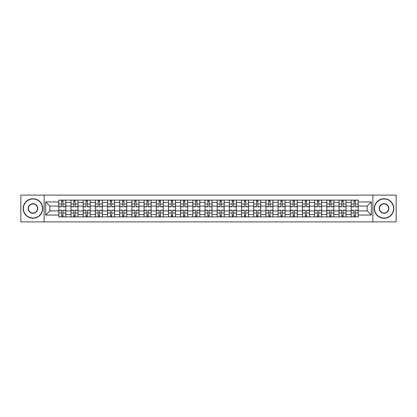<?xml version="1.0" encoding="UTF-8"?>
<svg xmlns="http://www.w3.org/2000/svg" width="417" height="417" viewBox="0 0 417 417"><rect width="100%" height="100%" fill="white"/><g stroke="black" fill="none" stroke-linecap="round" stroke-linejoin="round"><path stroke-width="0.63" d="M372.881 221.891L396.15 221.891L396.15 195.109L20.85 195.109L20.85 221.891L372.881 221.891L372.881 195.109M70.984 216.892L70.984 202.485L65.829 202.485L65.829 216.892M65.829 202.485L65.829 200.108M70.984 202.485L70.984 200.108M78.01 200.108L78.01 216.892M83.165 216.892L83.165 200.108M90.192 200.108L90.192 216.892M95.347 216.892L95.347 200.108M102.374 200.108L102.374 216.892M107.529 216.892L107.529 200.108M114.56 200.108L114.56 216.892M119.71 216.892L119.71 200.108M126.742 200.108L126.742 216.892M131.892 216.892L131.892 200.108M138.924 200.108L138.924 216.892M144.073 216.892L144.073 200.108M151.105 200.108L151.105 216.892M156.26 216.892L156.26 200.108M163.287 200.108L163.287 216.892M168.442 216.892L168.442 200.108M175.468 200.108L175.468 216.892M180.624 216.892L180.624 200.108M187.65 200.108L187.65 216.892M192.805 216.892L192.805 200.108M199.832 200.108L199.832 216.892M204.987 216.892L204.987 200.108M212.013 200.108L212.013 216.892M217.168 216.892L217.168 200.108M224.195 200.108L224.195 216.892M229.35 216.892L229.35 200.108M236.376 200.108L236.376 216.892M241.532 216.892L241.532 200.108M248.558 200.108L248.558 216.892M253.713 216.892L253.713 200.108M260.74 200.108L260.74 216.892M265.895 216.892L265.895 200.108M272.927 200.108L272.927 216.892M278.076 216.892L278.076 200.108M285.108 200.108L285.108 216.892M290.258 216.892L290.258 200.108M297.29 200.108L297.29 216.892M302.44 216.892L302.44 200.108M309.471 200.108L309.471 216.892M314.627 216.892L314.627 200.108M321.653 200.108L321.653 216.892M326.808 216.892L326.808 200.108M333.835 200.108L333.835 216.892M338.99 216.892L338.99 200.108M346.016 200.108L346.016 216.892M351.171 216.892L351.171 200.108M351.171 210.919L346.016 210.919M338.99 210.919L333.835 210.919M326.808 210.919L321.653 210.919M314.627 210.919L309.471 210.919M302.44 210.919L297.29 210.919M290.258 210.919L285.108 210.919M278.076 210.919L272.927 210.919M265.895 210.919L260.74 210.919M253.713 210.919L248.558 210.919M241.532 210.919L236.376 210.919M229.35 210.919L224.195 210.919M217.168 210.919L212.013 210.919M204.987 210.919L199.832 210.919M192.805 210.919L187.65 210.919M180.624 210.919L175.468 210.919M168.442 210.919L163.287 210.919M156.26 210.919L151.105 210.919M144.073 210.919L138.924 210.919M131.892 210.919L126.742 210.919M119.71 210.919L114.56 210.919M107.529 210.919L102.374 210.919M95.347 210.919L90.192 210.919M83.165 210.919L78.01 210.919M70.984 210.919L65.829 210.919M351.171 206.081L346.016 206.081M338.99 206.081L333.835 206.081M326.808 206.081L321.653 206.081M314.627 206.081L309.471 206.081M302.44 206.081L297.29 206.081M290.258 206.081L285.108 206.081M278.076 206.081L272.927 206.081M265.895 206.081L260.74 206.081M253.713 206.081L248.558 206.081M241.532 206.081L236.376 206.081M229.35 206.081L224.195 206.081M217.168 206.081L212.013 206.081M204.987 206.081L199.832 206.081M192.805 206.081L187.65 206.081M180.624 206.081L175.468 206.081M168.442 206.081L163.287 206.081M156.26 206.081L151.105 206.081M144.073 206.081L138.924 206.081M131.892 206.081L126.742 206.081M119.71 206.081L114.56 206.081M107.529 206.081L102.374 206.081M95.347 206.081L90.192 206.081M83.165 206.081L78.01 206.081M70.984 206.081L65.829 206.081M49.821 210.919L58.802 210.919L58.802 206.081L49.821 206.081L49.821 210.919L45.682 215.057L45.682 201.943L58.802 201.943L58.802 206.081M358.198 206.081L358.198 210.919L367.179 210.919L367.179 206.081L358.198 206.081L358.198 200.108L58.802 200.108L58.802 201.943M358.198 201.943L371.318 201.943L371.318 215.057L358.198 215.057L358.198 210.919M58.802 210.919L58.802 216.892L358.198 216.892L358.198 215.057M58.802 215.057L45.682 215.057M44.119 221.891L44.119 195.109M62.977 215.725L61.653 215.725M61.653 201.275L62.977 201.275M75.159 215.725L73.835 215.725M73.835 201.275L75.159 201.275M87.346 215.725L86.017 215.725M86.017 201.275L87.346 201.275M99.527 215.725L98.198 215.725M98.198 201.275L99.527 201.275M111.709 215.725L110.38 215.725M110.38 201.275L111.709 201.275M123.891 215.725L122.562 215.725M122.562 201.275L123.891 201.275M136.072 215.725L134.743 215.725M134.743 201.275L136.072 201.275M148.254 215.725L146.925 215.725M146.925 201.275L148.254 201.275M160.436 215.725L159.106 215.725M159.106 201.275L160.436 201.275M172.617 215.725L171.288 215.725M171.288 201.275L172.617 201.275M184.799 215.725L183.475 215.725M183.475 201.275L184.799 201.275M196.98 215.725L195.656 215.725M195.656 201.275L196.98 201.275M209.162 215.725L207.838 215.725M207.838 201.275L209.162 201.275M221.344 215.725L220.02 215.725M220.02 201.275L221.344 201.275M233.525 215.725L232.201 215.725M232.201 201.275L233.525 201.275M245.712 215.725L244.383 215.725M244.383 201.275L245.712 201.275M257.894 215.725L256.564 215.725M256.564 201.275L257.894 201.275M270.075 215.725L268.746 215.725M268.746 201.275L270.075 201.275M282.257 215.725L280.928 215.725M280.928 201.275L282.257 201.275M294.438 215.725L293.109 215.725M293.109 201.275L294.438 201.275M306.62 215.725L305.291 215.725M305.291 201.275L306.62 201.275M318.802 215.725L317.473 215.725M317.473 201.275L318.802 201.275M330.983 215.725L329.654 215.725M329.654 201.275L330.983 201.275M343.165 215.725L341.841 215.725M341.841 201.275L343.165 201.275M355.347 215.725L354.023 215.725M354.023 201.275L355.347 201.275M45.682 201.943L49.821 206.081M367.179 210.919L371.318 215.057M367.179 206.081L371.318 201.943M62.977 206.822L62.977 200.181L65.792 200.181L65.792 206.822L62.977 206.822M61.653 201.197L62.977 201.197M61.653 200.181L58.839 200.181L58.839 206.822L61.653 206.822L61.653 200.181L62.977 200.181M61.653 210.178L61.653 216.819L58.839 216.819L58.839 210.178L61.653 210.178M62.977 215.803L61.653 215.803M62.977 216.819L65.792 216.819L65.792 210.178L62.977 210.178L62.977 216.819L61.653 216.819M75.159 206.822L75.159 200.181L77.974 200.181L77.974 206.822L75.159 206.822M73.835 201.197L75.159 201.197M73.835 200.181L71.02 200.181L71.02 206.822L73.835 206.822L73.835 200.181L75.159 200.181M87.346 206.822L87.346 200.181L90.155 200.181L90.155 206.822L87.346 206.822M86.017 201.197L87.346 201.197M86.017 200.181L83.207 200.181L83.207 206.822L86.017 206.822L86.017 200.181L87.346 200.181M73.835 210.178L73.835 216.819L71.02 216.819L71.02 210.178L73.835 210.178M75.159 215.803L73.835 215.803M75.159 216.819L77.974 216.819L77.974 210.178L75.159 210.178L75.159 216.819L73.835 216.819M86.017 210.178L86.017 216.819L83.207 216.819L83.207 210.178L86.017 210.178M87.346 215.803L86.017 215.803M87.346 216.819L90.155 216.819L90.155 210.178L87.346 210.178L87.346 216.819L86.017 216.819M32.953 218.028A9.528 9.528 0 0 0 42.482 208.5A9.528 9.528 0 0 0 32.953 198.972A9.528 9.528 0 0 0 23.425 208.5A9.528 9.528 0 0 0 32.953 218.028M32.953 198.737A9.763 9.763 0 0 1 42.716 208.5A9.763 9.763 0 0 1 32.953 218.263A9.763 9.763 0 0 1 23.19 208.5A9.763 9.763 0 0 1 32.953 198.737M32.953 213.264A4.764 4.764 0 0 1 28.189 208.5A4.764 4.764 0 0 1 32.953 203.736A4.764 4.764 0 0 1 37.718 208.5A4.764 4.764 0 0 1 32.953 213.264M32.953 203.97A4.53 4.53 0 0 0 28.424 208.5A4.53 4.53 0 0 0 32.953 213.03A4.53 4.53 0 0 0 37.483 208.5A4.53 4.53 0 0 0 32.953 203.97M384.047 218.028A9.528 9.528 0 0 0 393.575 208.5A9.528 9.528 0 0 0 384.047 198.972A9.528 9.528 0 0 0 374.518 208.5A9.528 9.528 0 0 0 384.047 218.028M384.047 198.737A9.763 9.763 0 0 1 393.81 208.5A9.763 9.763 0 0 1 384.047 218.263A9.763 9.763 0 0 1 374.284 208.5A9.763 9.763 0 0 1 384.047 198.737M384.047 213.264A4.764 4.764 0 0 1 379.282 208.5A4.764 4.764 0 0 1 384.047 203.736A4.764 4.764 0 0 1 388.811 208.5A4.764 4.764 0 0 1 384.047 213.264M384.047 203.97A4.53 4.53 0 0 0 379.517 208.5A4.53 4.53 0 0 0 384.047 213.03A4.53 4.53 0 0 0 388.576 208.5A4.53 4.53 0 0 0 384.047 203.97M99.527 206.822L99.527 200.181L102.337 200.181L102.337 206.822L99.527 206.822M98.198 201.197L99.527 201.197M98.198 200.181L95.389 200.181L95.389 206.822L98.198 206.822L98.198 200.181L99.527 200.181M111.709 206.822L111.709 200.181L114.519 200.181L114.519 206.822L111.709 206.822M110.38 201.197L111.709 201.197M110.38 200.181L107.57 200.181L107.57 206.822L110.38 206.822L110.38 200.181L111.709 200.181M123.891 206.822L123.891 200.181L126.7 200.181L126.7 206.822L123.891 206.822M122.562 201.197L123.891 201.197M122.562 200.181L119.752 200.181L119.752 206.822L122.562 206.822L122.562 200.181L123.891 200.181M98.198 210.178L98.198 216.819L95.389 216.819L95.389 210.178L98.198 210.178M99.527 215.803L98.198 215.803M99.527 216.819L102.337 216.819L102.337 210.178L99.527 210.178L99.527 216.819L98.198 216.819M110.38 210.178L110.38 216.819L107.57 216.819L107.57 210.178L110.38 210.178M111.709 215.803L110.38 215.803M111.709 216.819L114.519 216.819L114.519 210.178L111.709 210.178L111.709 216.819L110.38 216.819M122.562 210.178L122.562 216.819L119.752 216.819L119.752 210.178L122.562 210.178M123.891 215.803L122.562 215.803M123.891 216.819L126.7 216.819L126.7 210.178L123.891 210.178L123.891 216.819L122.562 216.819M136.072 206.822L136.072 200.181L138.882 200.181L138.882 206.822L136.072 206.822M134.743 201.197L136.072 201.197M134.743 200.181L131.934 200.181L131.934 206.822L134.743 206.822L134.743 200.181L136.072 200.181M134.743 210.178L134.743 216.819L131.934 216.819L131.934 210.178L134.743 210.178M136.072 215.803L134.743 215.803M136.072 216.819L138.882 216.819L138.882 210.178L136.072 210.178L136.072 216.819L134.743 216.819M148.254 206.822L148.254 200.181L151.063 200.181L151.063 206.822L148.254 206.822M146.925 201.197L148.254 201.197M146.925 200.181L144.115 200.181L144.115 206.822L146.925 206.822L146.925 200.181L148.254 200.181M146.925 210.178L146.925 216.819L144.115 216.819L144.115 210.178L146.925 210.178M148.254 215.803L146.925 215.803M148.254 216.819L151.063 216.819L151.063 210.178L148.254 210.178L148.254 216.819L146.925 216.819M160.436 206.822L160.436 200.181L163.245 200.181L163.245 206.822L160.436 206.822M159.106 201.197L160.436 201.197M159.106 200.181L156.297 200.181L156.297 206.822L159.106 206.822L159.106 200.181L160.436 200.181M159.106 210.178L159.106 216.819L156.297 216.819L156.297 210.178L159.106 210.178M160.436 215.803L159.106 215.803M160.436 216.819L163.245 216.819L163.245 210.178L160.436 210.178L160.436 216.819L159.106 216.819M172.617 206.822L172.617 200.181L175.427 200.181L175.427 206.822L172.617 206.822M171.288 201.197L172.617 201.197M171.288 200.181L168.478 200.181L168.478 206.822L171.288 206.822L171.288 200.181L172.617 200.181M171.288 210.178L171.288 216.819L168.478 216.819L168.478 210.178L171.288 210.178M172.617 215.803L171.288 215.803M172.617 216.819L175.427 216.819L175.427 210.178L172.617 210.178L172.617 216.819L171.288 216.819M184.799 206.822L184.799 200.181L187.614 200.181L187.614 206.822L184.799 206.822M183.475 201.197L184.799 201.197M183.475 200.181L180.66 200.181L180.66 206.822L183.475 206.822L183.475 200.181L184.799 200.181M183.475 210.178L183.475 216.819L180.66 216.819L180.66 210.178L183.475 210.178M184.799 215.803L183.475 215.803M184.799 216.819L187.614 216.819L187.614 210.178L184.799 210.178L184.799 216.819L183.475 216.819M196.98 206.822L196.98 200.181L199.795 200.181L199.795 206.822L196.98 206.822M195.656 201.197L196.98 201.197M195.656 200.181L192.842 200.181L192.842 206.822L195.656 206.822L195.656 200.181L196.98 200.181M195.656 210.178L195.656 216.819L192.842 216.819L192.842 210.178L195.656 210.178M196.98 215.803L195.656 215.803M196.98 216.819L199.795 216.819L199.795 210.178L196.98 210.178L196.98 216.819L195.656 216.819M209.162 206.822L209.162 200.181L211.977 200.181L211.977 206.822L209.162 206.822M207.838 201.197L209.162 201.197M207.838 200.181L205.023 200.181L205.023 206.822L207.838 206.822L207.838 200.181L209.162 200.181M207.838 210.178L207.838 216.819L205.023 216.819L205.023 210.178L207.838 210.178M209.162 215.803L207.838 215.803M209.162 216.819L211.977 216.819L211.977 210.178L209.162 210.178L209.162 216.819L207.838 216.819M221.344 206.822L221.344 200.181L224.158 200.181L224.158 206.822L221.344 206.822M220.02 201.197L221.344 201.197M220.02 200.181L217.205 200.181L217.205 206.822L220.02 206.822L220.02 200.181L221.344 200.181M220.02 210.178L220.02 216.819L217.205 216.819L217.205 210.178L220.02 210.178M221.344 215.803L220.02 215.803M221.344 216.819L224.158 216.819L224.158 210.178L221.344 210.178L221.344 216.819L220.02 216.819M233.525 206.822L233.525 200.181L236.34 200.181L236.34 206.822L233.525 206.822M232.201 201.197L233.525 201.197M232.201 200.181L229.386 200.181L229.386 206.822L232.201 206.822L232.201 200.181L233.525 200.181M232.201 210.178L232.201 216.819L229.386 216.819L229.386 210.178L232.201 210.178M233.525 215.803L232.201 215.803M233.525 216.819L236.34 216.819L236.34 210.178L233.525 210.178L233.525 216.819L232.201 216.819M245.712 206.822L245.712 200.181L248.522 200.181L248.522 206.822L245.712 206.822M244.383 201.197L245.712 201.197M244.383 200.181L241.573 200.181L241.573 206.822L244.383 206.822L244.383 200.181L245.712 200.181M244.383 210.178L244.383 216.819L241.573 216.819L241.573 210.178L244.383 210.178M245.712 215.803L244.383 215.803M245.712 216.819L248.522 216.819L248.522 210.178L245.712 210.178L245.712 216.819L244.383 216.819M257.894 206.822L257.894 200.181L260.703 200.181L260.703 206.822L257.894 206.822M256.564 201.197L257.894 201.197M256.564 200.181L253.755 200.181L253.755 206.822L256.564 206.822L256.564 200.181L257.894 200.181M256.564 210.178L256.564 216.819L253.755 216.819L253.755 210.178L256.564 210.178M257.894 215.803L256.564 215.803M257.894 216.819L260.703 216.819L260.703 210.178L257.894 210.178L257.894 216.819L256.564 216.819M270.075 206.822L270.075 200.181L272.885 200.181L272.885 206.822L270.075 206.822M268.746 201.197L270.075 201.197M268.746 200.181L265.937 200.181L265.937 206.822L268.746 206.822L268.746 200.181L270.075 200.181M268.746 210.178L268.746 216.819L265.937 216.819L265.937 210.178L268.746 210.178M270.075 215.803L268.746 215.803M270.075 216.819L272.885 216.819L272.885 210.178L270.075 210.178L270.075 216.819L268.746 216.819M282.257 206.822L282.257 200.181L285.066 200.181L285.066 206.822L282.257 206.822M280.928 201.197L282.257 201.197M280.928 200.181L278.118 200.181L278.118 206.822L280.928 206.822L280.928 200.181L282.257 200.181M280.928 210.178L280.928 216.819L278.118 216.819L278.118 210.178L280.928 210.178M282.257 215.803L280.928 215.803M282.257 216.819L285.066 216.819L285.066 210.178L282.257 210.178L282.257 216.819L280.928 216.819M294.438 206.822L294.438 200.181L297.248 200.181L297.248 206.822L294.438 206.822M293.109 201.197L294.438 201.197M293.109 200.181L290.3 200.181L290.3 206.822L293.109 206.822L293.109 200.181L294.438 200.181M293.109 210.178L293.109 216.819L290.3 216.819L290.3 210.178L293.109 210.178M294.438 215.803L293.109 215.803M294.438 216.819L297.248 216.819L297.248 210.178L294.438 210.178L294.438 216.819L293.109 216.819M306.62 206.822L306.62 200.181L309.43 200.181L309.43 206.822L306.62 206.822M305.291 201.197L306.62 201.197M305.291 200.181L302.481 200.181L302.481 206.822L305.291 206.822L305.291 200.181L306.62 200.181M305.291 210.178L305.291 216.819L302.481 216.819L302.481 210.178L305.291 210.178M306.62 215.803L305.291 215.803M306.62 216.819L309.43 216.819L309.43 210.178L306.62 210.178L306.62 216.819L305.291 216.819M318.802 206.822L318.802 200.181L321.611 200.181L321.611 206.822L318.802 206.822M317.473 201.197L318.802 201.197M317.473 200.181L314.663 200.181L314.663 206.822L317.473 206.822L317.473 200.181L318.802 200.181M317.473 210.178L317.473 216.819L314.663 216.819L314.663 210.178L317.473 210.178M318.802 215.803L317.473 215.803M318.802 216.819L321.611 216.819L321.611 210.178L318.802 210.178L318.802 216.819L317.473 216.819M330.983 206.822L330.983 200.181L333.793 200.181L333.793 206.822L330.983 206.822M329.654 201.197L330.983 201.197M329.654 200.181L326.845 200.181L326.845 206.822L329.654 206.822L329.654 200.181L330.983 200.181M329.654 210.178L329.654 216.819L326.845 216.819L326.845 210.178L329.654 210.178M330.983 215.803L329.654 215.803M330.983 216.819L333.793 216.819L333.793 210.178L330.983 210.178L330.983 216.819L329.654 216.819M343.165 206.822L343.165 200.181L345.98 200.181L345.98 206.822L343.165 206.822M341.841 201.197L343.165 201.197M341.841 200.181L339.026 200.181L339.026 206.822L341.841 206.822L341.841 200.181L343.165 200.181M341.841 210.178L341.841 216.819L339.026 216.819L339.026 210.178L341.841 210.178M343.165 215.803L341.841 215.803M343.165 216.819L345.98 216.819L345.98 210.178L343.165 210.178L343.165 216.819L341.841 216.819M355.347 206.822L355.347 200.181L358.161 200.181L358.161 206.822L355.347 206.822M354.023 201.197L355.347 201.197M354.023 200.181L351.208 200.181L351.208 206.822L354.023 206.822L354.023 200.181L355.347 200.181M354.023 210.178L354.023 216.819L351.208 216.819L351.208 210.178L354.023 210.178M355.347 215.803L354.023 215.803M355.347 216.819L358.161 216.819L358.161 210.178L355.347 210.178L355.347 216.819L354.023 216.819M338.99 202.485L333.835 202.485M326.808 202.485L321.653 202.485M314.627 202.485L309.471 202.485M302.44 202.485L297.29 202.485M290.258 202.485L285.108 202.485M278.076 202.485L272.927 202.485M265.895 202.485L260.74 202.485M253.713 202.485L248.558 202.485M241.532 202.485L236.376 202.485M229.35 202.485L224.195 202.485M217.168 202.485L212.013 202.485M204.987 202.485L199.832 202.485M192.805 202.485L187.65 202.485M180.624 202.485L175.468 202.485M168.442 202.485L163.287 202.485M156.26 202.485L151.105 202.485M144.073 202.485L138.924 202.485M131.892 202.485L126.742 202.485M119.71 202.485L114.56 202.485M107.529 202.485L102.374 202.485M95.347 202.485L90.192 202.485M83.165 202.485L78.01 202.485M351.171 202.485L346.016 202.485M338.99 214.515L333.835 214.515M326.808 214.515L321.653 214.515M314.627 214.515L309.471 214.515M302.44 214.515L297.29 214.515M290.258 214.515L285.108 214.515M278.076 214.515L272.927 214.515M265.895 214.515L260.74 214.515M253.713 214.515L248.558 214.515M241.532 214.515L236.376 214.515M229.35 214.515L224.195 214.515M217.168 214.515L212.013 214.515M204.987 214.515L199.832 214.515M192.805 214.515L187.65 214.515M180.624 214.515L175.468 214.515M168.442 214.515L163.287 214.515M156.26 214.515L151.105 214.515M144.073 214.515L138.924 214.515M131.892 214.515L126.742 214.515M119.71 214.515L114.56 214.515M107.529 214.515L102.374 214.515M95.347 214.515L90.192 214.515M83.165 214.515L78.01 214.515M70.984 214.515L65.829 214.515M351.171 214.515L346.016 214.515M62.977 206.655L65.792 206.655M62.977 204.017L65.792 204.017M58.839 206.655L61.653 206.655M58.839 204.017L61.653 204.017M61.653 210.345L58.839 210.345M61.653 212.983L58.839 212.983M65.792 210.345L62.977 210.345M65.792 212.983L62.977 212.983M75.159 206.655L77.974 206.655M75.159 204.017L77.974 204.017M71.02 206.655L73.835 206.655M71.02 204.017L73.835 204.017M87.346 206.655L90.155 206.655M87.346 204.017L90.155 204.017M83.207 206.655L86.017 206.655M83.207 204.017L86.017 204.017M73.835 210.345L71.02 210.345M73.835 212.983L71.02 212.983M77.974 210.345L75.159 210.345M77.974 212.983L75.159 212.983M86.017 210.345L83.207 210.345M86.017 212.983L83.207 212.983M90.155 210.345L87.346 210.345M90.155 212.983L87.346 212.983M99.527 206.655L102.337 206.655M99.527 204.017L102.337 204.017M95.389 206.655L98.198 206.655M95.389 204.017L98.198 204.017M111.709 206.655L114.519 206.655M111.709 204.017L114.519 204.017M107.57 206.655L110.38 206.655M107.57 204.017L110.38 204.017M123.891 206.655L126.7 206.655M123.891 204.017L126.7 204.017M119.752 206.655L122.562 206.655M119.752 204.017L122.562 204.017M98.198 210.345L95.389 210.345M98.198 212.983L95.389 212.983M102.337 210.345L99.527 210.345M102.337 212.983L99.527 212.983M110.38 210.345L107.57 210.345M110.38 212.983L107.57 212.983M114.519 210.345L111.709 210.345M114.519 212.983L111.709 212.983M122.562 210.345L119.752 210.345M122.562 212.983L119.752 212.983M126.7 210.345L123.891 210.345M126.7 212.983L123.891 212.983M136.072 206.655L138.882 206.655M136.072 204.017L138.882 204.017M131.934 206.655L134.743 206.655M131.934 204.017L134.743 204.017M134.743 210.345L131.934 210.345M134.743 212.983L131.934 212.983M138.882 210.345L136.072 210.345M138.882 212.983L136.072 212.983M148.254 206.655L151.063 206.655M148.254 204.017L151.063 204.017M144.115 206.655L146.925 206.655M144.115 204.017L146.925 204.017M146.925 210.345L144.115 210.345M146.925 212.983L144.115 212.983M151.063 210.345L148.254 210.345M151.063 212.983L148.254 212.983M160.436 206.655L163.245 206.655M160.436 204.017L163.245 204.017M156.297 206.655L159.106 206.655M156.297 204.017L159.106 204.017M159.106 210.345L156.297 210.345M159.106 212.983L156.297 212.983M163.245 210.345L160.436 210.345M163.245 212.983L160.436 212.983M172.617 206.655L175.427 206.655M172.617 204.017L175.427 204.017M168.478 206.655L171.288 206.655M168.478 204.017L171.288 204.017M171.288 210.345L168.478 210.345M171.288 212.983L168.478 212.983M175.427 210.345L172.617 210.345M175.427 212.983L172.617 212.983M184.799 206.655L187.614 206.655M184.799 204.017L187.614 204.017M180.66 206.655L183.475 206.655M180.66 204.017L183.475 204.017M183.475 210.345L180.66 210.345M183.475 212.983L180.66 212.983M187.614 210.345L184.799 210.345M187.614 212.983L184.799 212.983M196.98 206.655L199.795 206.655M196.98 204.017L199.795 204.017M192.842 206.655L195.656 206.655M192.842 204.017L195.656 204.017M195.656 210.345L192.842 210.345M195.656 212.983L192.842 212.983M199.795 210.345L196.98 210.345M199.795 212.983L196.98 212.983M209.162 206.655L211.977 206.655M209.162 204.017L211.977 204.017M205.023 206.655L207.838 206.655M205.023 204.017L207.838 204.017M207.838 210.345L205.023 210.345M207.838 212.983L205.023 212.983M211.977 210.345L209.162 210.345M211.977 212.983L209.162 212.983M221.344 206.655L224.158 206.655M221.344 204.017L224.158 204.017M217.205 206.655L220.02 206.655M217.205 204.017L220.02 204.017M220.02 210.345L217.205 210.345M220.02 212.983L217.205 212.983M224.158 210.345L221.344 210.345M224.158 212.983L221.344 212.983M233.525 206.655L236.34 206.655M233.525 204.017L236.34 204.017M229.386 206.655L232.201 206.655M229.386 204.017L232.201 204.017M232.201 210.345L229.386 210.345M232.201 212.983L229.386 212.983M236.34 210.345L233.525 210.345M236.34 212.983L233.525 212.983M245.712 206.655L248.522 206.655M245.712 204.017L248.522 204.017M241.573 206.655L244.383 206.655M241.573 204.017L244.383 204.017M244.383 210.345L241.573 210.345M244.383 212.983L241.573 212.983M248.522 210.345L245.712 210.345M248.522 212.983L245.712 212.983M257.894 206.655L260.703 206.655M257.894 204.017L260.703 204.017M253.755 206.655L256.564 206.655M253.755 204.017L256.564 204.017M256.564 210.345L253.755 210.345M256.564 212.983L253.755 212.983M260.703 210.345L257.894 210.345M260.703 212.983L257.894 212.983M270.075 206.655L272.885 206.655M270.075 204.017L272.885 204.017M265.937 206.655L268.746 206.655M265.937 204.017L268.746 204.017M268.746 210.345L265.937 210.345M268.746 212.983L265.937 212.983M272.885 210.345L270.075 210.345M272.885 212.983L270.075 212.983M282.257 206.655L285.066 206.655M282.257 204.017L285.066 204.017M278.118 206.655L280.928 206.655M278.118 204.017L280.928 204.017M280.928 210.345L278.118 210.345M280.928 212.983L278.118 212.983M285.066 210.345L282.257 210.345M285.066 212.983L282.257 212.983M294.438 206.655L297.248 206.655M294.438 204.017L297.248 204.017M290.3 206.655L293.109 206.655M290.3 204.017L293.109 204.017M293.109 210.345L290.3 210.345M293.109 212.983L290.3 212.983M297.248 210.345L294.438 210.345M297.248 212.983L294.438 212.983M306.62 206.655L309.43 206.655M306.62 204.017L309.43 204.017M302.481 206.655L305.291 206.655M302.481 204.017L305.291 204.017M305.291 210.345L302.481 210.345M305.291 212.983L302.481 212.983M309.43 210.345L306.62 210.345M309.43 212.983L306.62 212.983M318.802 206.655L321.611 206.655M318.802 204.017L321.611 204.017M314.663 206.655L317.473 206.655M314.663 204.017L317.473 204.017M317.473 210.345L314.663 210.345M317.473 212.983L314.663 212.983M321.611 210.345L318.802 210.345M321.611 212.983L318.802 212.983M330.983 206.655L333.793 206.655M330.983 204.017L333.793 204.017M326.845 206.655L329.654 206.655M326.845 204.017L329.654 204.017M329.654 210.345L326.845 210.345M329.654 212.983L326.845 212.983M333.793 210.345L330.983 210.345M333.793 212.983L330.983 212.983M343.165 206.655L345.98 206.655M343.165 204.017L345.98 204.017M339.026 206.655L341.841 206.655M339.026 204.017L341.841 204.017M341.841 210.345L339.026 210.345M341.841 212.983L339.026 212.983M345.98 210.345L343.165 210.345M345.98 212.983L343.165 212.983M355.347 206.655L358.161 206.655M355.347 204.017L358.161 204.017M351.208 206.655L354.023 206.655M351.208 204.017L354.023 204.017M354.023 210.345L351.208 210.345M354.023 212.983L351.208 212.983M358.161 210.345L355.347 210.345M358.161 212.983L355.347 212.983"/></g></svg>
